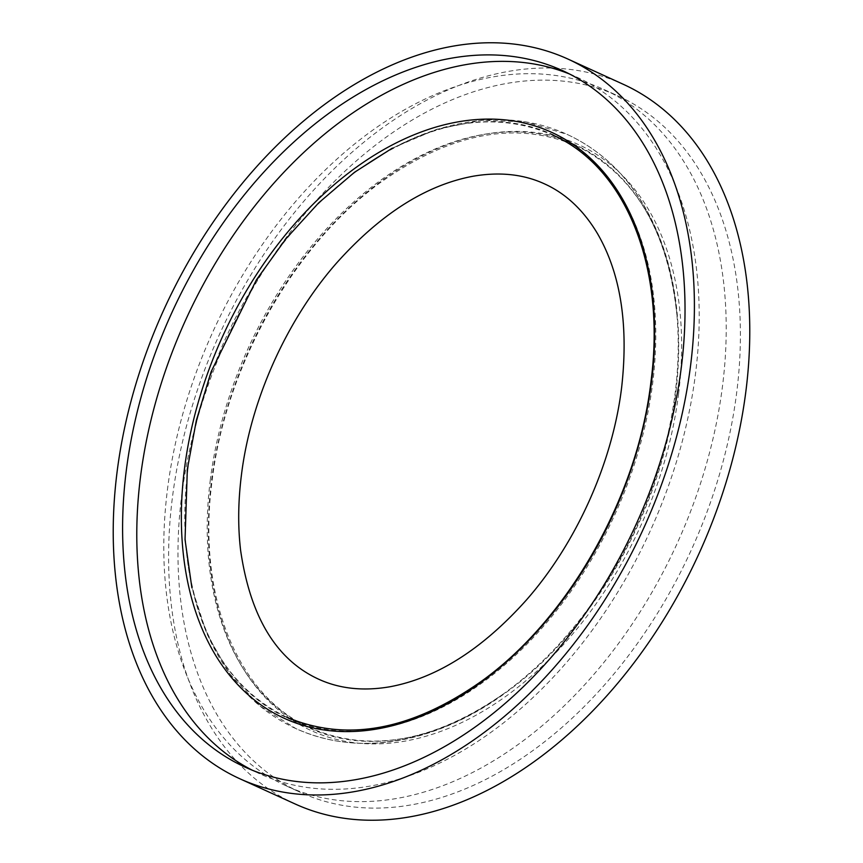 <?xml version="1.0" encoding="UTF-8"?>
<svg xmlns="http://www.w3.org/2000/svg" width="863" height="863" viewBox="0 0 863 863"><rect width="100%" height="100%" fill="white"/><g stroke="black" fill="none" stroke-linecap="round" stroke-linejoin="round"><path stroke-width="0.65" stroke-dasharray="4.32 3.24" d="M181.564 496.624A382.719 255.092 114.5 0 1 617.984 95.901A382.719 255.092 114.5 0 1 736.808 391.629A382.719 255.092 114.5 0 1 300.4 792.353A382.719 255.092 114.5 0 1 181.564 496.624M167.379 490.152A382.719 255.092 114.5 0 1 603.798 89.439A382.719 255.092 114.5 0 1 722.622 385.157A382.719 255.092 114.5 0 1 286.203 785.88A382.719 255.092 114.5 0 1 167.379 490.152M569.623 74.045A382.719 255.092 114.5 0 1 576.797 77.12A382.719 255.092 114.5 0 1 695.621 372.848A382.719 255.092 114.5 0 1 259.202 773.561A382.719 255.092 114.5 0 1 252.19 770.163M295.103 803.96A395.481 263.593 114.5 0 1 172.309 498.372A395.481 263.593 114.5 0 1 623.28 84.294M210.227 480.572A320.497 213.625 114.5 0 1 449.105 143.517A320.497 213.625 114.5 0 1 676.905 314.887A320.497 213.625 114.5 0 1 675.211 392.654A320.497 213.625 114.5 0 1 504.359 693.248A320.497 213.625 114.5 0 1 210.227 480.572M678.62 393.485A322.061 214.66 114.5 0 1 407.25 740.713A322.061 214.66 114.5 0 1 211.381 481.834A322.061 214.66 114.5 0 1 482.751 134.596A322.061 214.66 114.5 0 1 678.62 393.485M187.789 470.346A320.497 213.625 114.5 0 1 358.641 169.752A320.497 213.625 114.5 0 1 652.773 382.428A320.497 213.625 114.5 0 1 413.895 719.483A320.497 213.625 114.5 0 1 186.095 548.113A320.497 213.625 114.5 0 1 187.789 470.346M286.602 717.142C228.619 688.739 195.114 632.406 186.095 548.113C190.583 598.091 205.502 640.443 230.831 675.179C248.468 698.857 270.087 716.635 295.685 728.512C321.403 740.174 348.986 744.952 378.426 742.838C421.478 739.321 463.463 722.795 504.359 693.248C434.812 741.705 370.303 753.356 310.831 728.189C237.293 696.214 196.796 595.977 212.018 481.457C225.329 366.548 294.369 244.38 381.122 182.071C451.23 132.568 516.322 120.496 576.398 145.858C634.381 174.261 667.886 230.594 676.905 314.887C672.385 264.639 657.347 222.104 631.77 187.282C614.057 163.668 592.363 145.976 566.7 134.207C540.939 122.665 513.345 117.994 483.916 120.216C441.069 123.851 399.31 140.367 358.641 169.752C428.188 121.295 492.697 109.644 552.169 134.811M603.798 89.439L617.984 95.901M562.6 70.647L576.797 77.12M245.016 767.099L259.202 773.561M286.203 785.88L300.4 792.353M392.331 148.134L436.958 129.213L481.975 120.248L525.912 121.888L567.002 134.348C593.269 146.473 615.362 164.725 633.259 189.116C659.591 225.804 674.499 270.551 677.962 323.355C679.429 346.203 678.663 369.688 675.664 393.798C662.471 505.599 597.865 622.784 513.366 687.024C481.813 711.382 449.03 728.016 414.995 736.937C372.589 747.768 332.924 745.006 295.998 728.652L259.731 705.869L229.741 673.884L206.883 633.927L191.856 587.671"/><path stroke-width="1.29" d="M252.19 770.163A382.719 255.092 114.5 0 1 140.378 477.843A382.719 255.092 114.5 0 1 569.623 74.045M126.192 471.371A382.719 255.092 114.5 0 1 562.6 70.647A382.719 255.092 114.5 0 1 681.436 366.376A382.719 255.092 114.5 0 1 245.016 767.099A382.719 255.092 114.5 0 1 126.192 471.371M690.691 364.628A395.481 263.593 114.5 0 1 239.72 778.706A395.481 263.593 114.5 0 1 116.937 473.118A395.481 263.593 114.5 0 1 567.897 59.04A395.481 263.593 114.5 0 1 690.691 364.628M567.897 59.04L623.28 84.294A395.481 263.593 114.5 0 1 746.064 389.882A395.481 263.593 114.5 0 1 295.103 803.96L239.72 778.706M184.38 469.515A322.061 214.66 114.5 0 1 455.75 122.287A322.061 214.66 114.5 0 1 651.619 381.166A322.061 214.66 114.5 0 1 380.249 728.404A322.061 214.66 114.5 0 1 184.38 469.515M552.169 134.811C625.707 166.786 666.204 267.023 650.982 381.543C637.638 496.743 568.285 619.203 481.252 681.392C411.349 730.519 346.462 742.439 286.602 717.142M241.316 475.923C250.324 400.745 286.376 320.173 336.635 262.956C380.594 213.873 426.117 184.952 473.194 176.214C499.753 171.672 523.496 174.218 544.434 183.841C565.653 193.431 583.28 209.936 597.325 233.334C620.54 273.183 628.652 324.434 621.684 387.077C612.676 462.255 576.624 542.827 526.365 600.044C482.406 649.127 436.883 678.048 389.806 686.786C363.247 691.328 339.504 688.782 318.566 679.159C276.246 659.699 250.259 616.743 240.604 550.292C237.854 526.851 238.091 502.061 241.316 475.923M191.856 587.671L185.038 539.645L187.336 469.202L196.376 420.27L211.165 371.619L256.408 279.86L285.761 238.986L318.695 202.837L354.477 172.298L392.331 148.134"/></g></svg>
